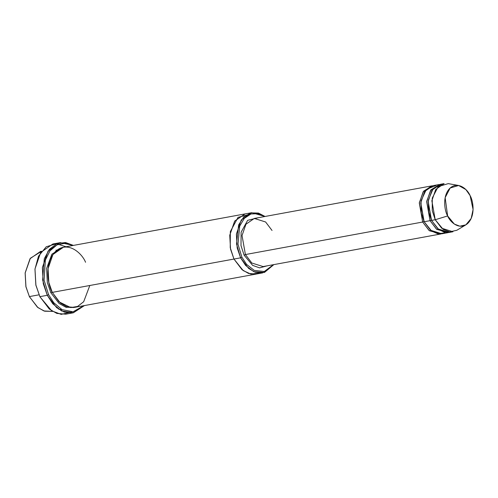 <?xml version="1.0" encoding="UTF-8"?>
<svg xmlns="http://www.w3.org/2000/svg" width="498" height="498" viewBox="0 0 498 498"><rect width="100%" height="100%" fill="white"/><g stroke="black" fill="none" stroke-linecap="round" stroke-linejoin="round"><path stroke-width="0.75" d="M263.137 266.573L251.839 263.031L245.408 254.553L244.113 255.188L252.611 265.366L259.607 267.874L267.146 265.832L259.607 267.874L252.611 265.366L244.113 255.188L241.001 245.614L241.119 232.205L247.624 220.34L258.313 217.701L247.624 220.34L241.119 232.205L241.001 245.614L244.113 255.188L245.408 254.553L422.665 222.033L423.96 221.392L420.735 203.147L423.96 221.392L422.665 222.033L429.363 230.736L441.128 233.892L440.394 234.054L429.095 230.512L422.665 222.033L419.297 203.035L423.2 191.724L431.561 185.922L432.308 185.81L423.599 191.17L419.353 202.561L422.665 222.033L245.408 254.553L251.839 263.031L263.137 266.573L440.394 234.054M34.96 269.194L35.85 285.136L39.896 296.652L35.918 285.173L34.96 269.194L38.477 256.246L46.27 246.759L56.43 243.734L66.016 246.759M48.574 294.66L44.098 280.181L45.386 260.012L50.005 250.799L57.04 244.867L65.138 243.279L72.764 245.526L65.138 243.279L57.04 244.867L50.005 250.799L45.386 260.012L44.098 280.181L48.574 294.66L53.728 302.684L62.026 309.632L73.063 311.792L83.807 305.691L73.063 311.792L62.026 309.632L53.728 302.684L48.574 294.66L47.279 295.295L48.574 294.66M73.405 245.408L65.58 242.532L57.046 243.572L49.427 249.299L44.291 258.736L42.616 279.988L47.279 295.295L43.282 283.723L42.374 267.594L48.063 251.098L60.258 242.638L73.405 245.408M241.897 257.192L237.982 244.145L239.712 226.092L244.325 218.342L250.961 213.984L258.182 213.673L264.606 216.549L258.182 213.673L250.961 213.984L244.325 218.342L239.712 226.092L237.982 244.145L241.897 257.192L246.585 264.382L254.248 270.402L264.295 271.503L273.439 264.681L264.295 271.503L254.248 270.402L246.585 264.382L241.897 257.192L240.602 257.833L241.897 257.192M265.036 216.468L258.462 213.063L250.886 212.876L243.734 217.004L238.629 224.922L236.506 243.989L240.602 257.833L237.179 247.911L236.394 234.085L241.275 219.948L251.727 212.696L265.036 216.468M25.143 273.047L25.896 286.705L29.376 296.584L25.964 286.742L25.143 273.047L30.353 258.263L41.527 251.297M41.564 251.247L40.494 251.446L30.048 258.699L25.168 272.836L25.946 286.661L29.376 296.584L39.018 294.816L29.376 296.584L37.412 307.179L43.892 310.951L52.601 311.412M458.639 185.486L448.256 183.625L438.19 186.619L432.264 198.055L432.258 210.698L435.221 219.73L431.853 200.731L435.756 189.421L444.116 183.619L440.425 184.297L432.065 190.099L428.162 201.41L431.529 220.409L435.221 219.73L447.64 215.951L445.144 197.662L450.148 188.014L458.639 185.486L465.885 189.582L470.106 195.627C468.002 190.024 458.565 180.749 450.136 188.026C441.938 195.795 444.633 211.164 447.64 215.951C449.744 221.554 459.181 230.823 467.61 223.546C475.802 215.783 473.112 200.408 470.106 195.627L473.088 209.527L471.183 218.441L465.86 224.847L459.841 226.192L454.338 224.069L447.64 215.951L435.221 219.73L443.158 229.348L449.682 231.869L456.815 230.275L465.86 224.847M430.048 220.676L431.343 220.041L428.124 201.79L431.343 220.041L430.048 220.676L436.752 229.379L448.511 232.541L447.777 232.697L436.478 229.155L430.048 220.676L426.686 201.684L430.589 190.367L439.69 184.453L430.982 189.819L426.736 201.204L430.048 220.676L424.14 221.759L423.96 221.392L424.159 221.791L423.96 221.392L424.14 221.759L430.048 220.676M431.542 220.44L431.343 220.041L431.542 220.44M451.07 231.931L444.434 232.28L438.638 229.429L431.529 220.409L428.685 211.986L428.311 200.208L433.098 188.748L442.299 184.111M444.751 232.84L437.835 233.799L431.666 231.097L424.14 221.759L430.571 230.244L441.869 233.78L447.777 232.697M60.258 242.638L52.869 243.989L40.68 252.449L34.985 268.951L35.9 285.074L39.896 296.652L47.279 295.295L39.896 296.652L49.271 309.021L56.834 313.423L65.748 314.182L73.131 312.831L64.217 312.065L56.66 307.664L47.279 295.295L52.757 303.755L61.634 310.97L73.368 312.781L84.442 305.573L73.131 312.831M50.796 292.656L52.085 292.015L48.773 282.422L48.02 269.057L48.773 282.422L52.085 292.015L50.796 292.656L59.1 303.475L65.823 307.191L73.685 307.521L65.823 307.191L59.1 303.475L50.796 292.656L47.322 282.54L46.638 268.434L51.86 254.21L62.655 247.4L51.86 254.21L46.638 268.434L47.322 282.54L50.796 292.656M52.315 292.469L52.085 292.015L52.315 292.469M89.814 285.497L83.676 301.738L77.601 306.432L70.753 307.596L59.025 301.832L52.085 292.015L52.271 292.382L240.602 257.833L233.96 259.053L230.53 249.131L229.746 235.305L234.626 221.162L245.078 213.91L234.626 221.168L229.752 235.305L230.53 249.131L233.96 259.053L52.271 292.382L60.308 302.983L66.788 306.756L74.426 307.409L256.115 274.081L248.477 273.421L241.997 269.655L233.954 259.053L242.053 269.704L248.589 273.464L256.283 274.049L248.477 273.421L241.997 269.648L233.96 259.053L230.232 247.612L230.337 231.589L238.044 217.34L250.818 214.034M251.727 212.696L245.078 213.916L234.714 221.037L229.759 235.199L230.518 249.087L233.954 259.053L243.223 270.619L250.811 274.049L259.365 273.066M245.078 213.91L63.389 247.245L52.944 254.497L48.063 268.64L48.841 282.459L52.271 292.382C47.814 285.292 43.824 262.521 55.963 251.017C68.456 240.229 82.431 253.968 85.55 262.272M431.561 185.922L254.304 218.441L245.95 224.237L242.04 235.554L245.408 254.553L242.04 235.554L245.95 224.237L254.304 218.441L265.602 221.977L272.033 230.462M438.95 184.565L433.036 185.648L424.682 191.45L420.773 202.767L424.14 221.759L421.24 213.032L421.047 200.819L426.4 189.34L436.067 185.505M273.869 264.6L262.763 272.86L255.119 272.201L248.645 268.434L240.602 257.833L245.595 265.428L253.793 271.684L264.475 272.431L273.869 264.6M69.141 311.866L66.906 312.788L69.141 311.866M39.965 296.789L39.709 296.285M58.77 309.27L61.839 309.532M452.95 231.751L441.651 228.209L435.221 219.73L431.529 220.409L437.96 228.887L449.252 232.429L452.95 231.751M52.551 311.381L44.702 311.213L37.935 307.608L29.513 296.858M71.55 311.935L61.229 314.381L51.73 310.858L40.058 296.976M55.938 250.108L56.909 250.22M67.311 306.924L66.446 307.372M262.763 272.86L256.115 274.074"/></g></svg>
